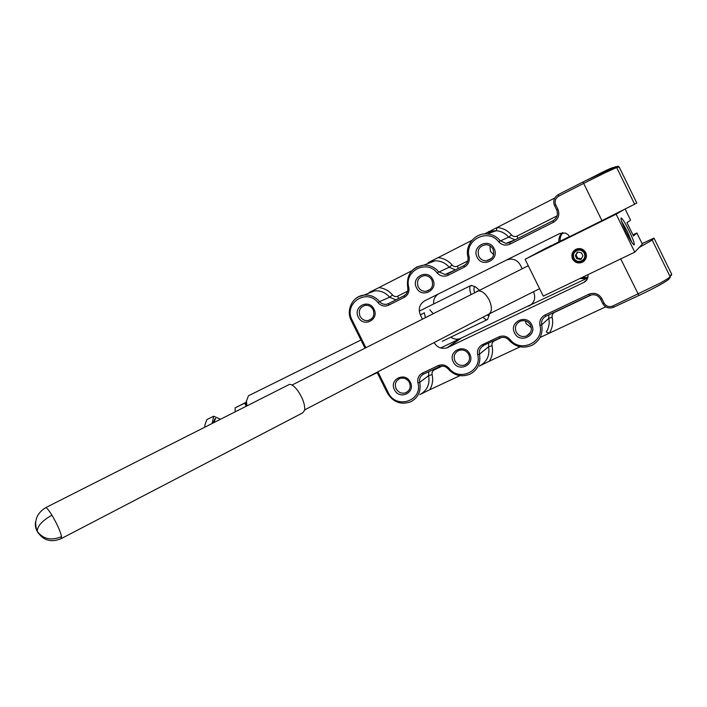 <?xml version="1.0" encoding="UTF-8"?>
<svg xmlns="http://www.w3.org/2000/svg" width="707" height="707" viewBox="0 0 707 707"><rect width="100%" height="100%" fill="white"/><g stroke="black" fill="none" stroke-linecap="round" stroke-linejoin="round"><path stroke-width="1.06" d="M365.864 347.65L352.183 320.191C343.01 303.771 366.597 287.599 378.068 302.746C381.144 306.043 384.688 306.865 388.682 305.185L404.245 297.355C408.027 295.119 409.53 291.735 408.761 287.219C404.015 270.896 426.763 259.169 437.112 272.875C440.275 276.234 443.943 277.038 448.105 275.288L464.305 267.14C468.246 264.816 469.846 261.334 469.086 256.703C464.322 240 488.033 227.778 498.638 241.75C501.89 245.17 505.682 245.965 510.021 244.136L553.457 222.281C558.468 219.108 559.944 214.76 557.885 209.228L555.755 204.897C554.376 201.212 555.366 198.296 558.724 196.139L583.664 183.396L601.949 220.646L634.63 204.217L616.663 167.55L615.735 166.755L583.142 181.885L558.238 194.628C554.049 197.324 552.821 200.956 554.527 205.543L556.665 209.873C558.38 214.486 557.143 218.101 552.98 220.743L509.712 242.545M489.907 245.789L490.428 251.33L493.672 254.697M360.031 316.259C358.193 310.665 359.934 307.024 365.254 305.336C368.709 305.035 371.334 306.467 373.137 309.648C374.957 315.083 373.314 318.707 368.206 320.518C364.635 320.951 361.913 319.537 360.031 316.259M358.308 317.098C363.204 327.924 379.659 319.723 373.985 309.198C369.01 298.31 352.616 306.67 358.308 317.098M418.208 286.918C416.352 280.9 418.376 277.135 424.271 275.606C427.638 275.518 430.165 276.985 431.862 280.034C433.709 285.849 431.818 289.605 426.188 291.293C422.662 291.549 420.002 290.091 418.208 286.918M416.503 287.749C421.469 298.814 438.614 290.268 432.825 279.521C427.77 268.404 410.696 277.109 416.503 287.749M478.807 256.358C476.951 249.712 479.381 245.815 486.08 244.684C489.209 244.887 491.524 246.39 493.035 249.182C494.891 255.554 492.638 259.442 486.275 260.848C482.934 260.821 480.442 259.328 478.807 256.358M477.11 257.189C482.156 268.492 500.026 259.584 494.122 248.608C488.988 237.243 471.189 246.319 477.11 257.189M514.546 332.9C519.565 344.15 537.62 335.719 531.735 324.769C526.627 313.457 508.642 322.056 514.546 332.9M530.586 325.211C532.344 329.992 531.01 333.589 526.6 335.993C522.128 337.363 518.673 336.028 516.207 332.007C514.413 326.952 515.924 323.293 520.732 321.031C525.018 319.988 528.297 321.385 530.586 325.211M453.284 361.869C458.224 372.881 475.546 364.785 469.775 354.066C464.746 342.992 447.487 351.255 453.284 361.869M468.759 354.446C470.482 359.076 469.262 362.558 465.091 364.892C460.778 366.253 457.394 364.945 454.954 360.968C453.196 356.151 454.539 352.616 458.993 350.372C463.182 349.258 466.443 350.61 468.759 354.446M394.453 389.681C399.322 400.462 415.963 392.685 410.299 382.187C405.35 371.352 388.779 379.279 394.453 389.681M409.397 382.514C411.103 387.021 409.972 390.405 406.004 392.668C401.841 393.993 398.554 392.703 396.141 388.779C394.409 384.131 395.637 380.711 399.817 378.519C403.891 377.379 407.082 378.705 409.397 382.514M525.363 320.907L526.123 323.576L531.355 327.73M642.089 243.615L653.984 238.065L652.207 240.097L639.19 247.468M398.439 298.593L397.705 296.171C395.761 296.984 394.038 296.595 392.544 294.996C388.868 290.674 384.308 288.217 378.872 287.616L369.823 292.15L374.418 290.895C380.41 290.374 385.465 292.477 389.61 297.205L395.964 299.839M484.489 233.937L487.494 232.4L496.181 230.712C490.658 231.083 488.042 231.498 488.343 231.967L497.109 227.486L496.305 230.721C501.263 231.189 505.399 233.328 508.687 237.145L515.111 239.823M510.021 244.136L509.606 242.598L505.841 243.42L500.132 240.61C496.685 236.615 492.364 234.388 487.176 233.929L496.305 230.721M467.787 260.945L457.385 266.185C455.379 267.034 453.611 266.654 452.091 265.037C448.344 260.671 443.678 258.205 438.093 257.64L428.902 262.253L434.982 260.821C440.638 260.706 445.383 262.845 449.201 267.228L455.432 269.888L445.065 274.502L438.623 271.735C434.664 267.184 429.759 264.966 423.9 265.072L416.821 266.946L413.021 269.588M438.093 257.64L471.905 240.362M419.861 394.603L429.67 389.787C432.49 385.165 433.303 380.101 432.092 374.595L428.61 375.682C430.059 384.255 427.152 390.564 419.878 394.594M459.948 375.647L429.67 389.787M548.8 314.854L548.747 318.344C549.763 323.249 548.941 327.792 546.281 331.972L549.277 333.183L540.051 337.495M479.399 366.076L489.385 361.18C492.328 356.452 493.212 351.299 492.028 345.705C491.665 343.522 492.443 341.905 494.334 340.845L501.369 337.522M605.713 306.811L549.277 333.183C552.379 328.322 553.342 323.028 552.167 317.31C551.813 315.083 552.627 313.422 554.606 312.317L591.423 294.89M671.464 273.795L653.975 238.082L671.491 273.848L670.103 276.631C669.529 277.604 666.171 279.786 660.029 283.18L612.748 306.025C609.001 307.342 606.085 306.343 604.017 303.02L601.896 298.699C598.776 293.714 594.437 292.221 588.86 294.227L544.991 315.013C540.89 317.302 539.202 320.766 539.936 325.397C544.531 342.215 520.396 353.376 510.039 339.493C506.813 336.081 503.075 335.215 498.824 336.894L482.457 344.654L483.04 345.564L499.761 338.07M558.724 196.139L558.212 194.646L583.125 181.902L583.664 183.396L605.731 172.428L616.663 167.55L619.208 167.082L636.777 202.953L634.63 204.217M434.098 342.586C437.182 347.482 441.451 349.249 446.886 347.888L583.92 282.385C586.987 280.688 588.321 278.107 587.932 274.661M601.949 220.646L569.577 236.695L568.057 234.636L565.423 233.063L559.847 233.451L424.836 300.74C419.516 304.125 418.031 308.853 420.365 314.933L422.388 319.016M581.728 277.639L587.888 277.347L585.979 278.266M531.461 304.408L440.629 347.977M450.819 337.168C453.682 339.174 456.749 339.678 460.018 338.671L459.665 338.918M531.293 304.567L587.738 277.948L585.52 278.673L580.032 278.461M587.871 277.436L585.794 278.425M520.113 346.81L489.385 361.18M378.872 287.616L411.845 270.763M517.895 238.427L517.02 236.094C514.926 236.986 513.105 236.606 511.541 234.963C507.697 230.517 502.889 228.025 497.109 227.486L554.712 198.057M425.322 317.531L424.35 312.794L420.365 314.933M429.865 309.825L433.126 313.581M560.165 241.193C559.864 237.967 560.792 235.139 562.949 232.691M433.665 303.957C433.276 299.627 434.858 296.304 438.411 293.979M562.268 232.736C559.714 235.254 558.583 238.286 558.875 241.829M522.137 268.74L520.281 264.992C518.09 261.033 514.749 259.062 510.26 259.098L506.769 259.902M528.898 306.158C534.342 302.843 535.933 298.168 533.679 292.132L533.449 291.673M621.603 221.362L627.259 231.26L631.846 242.377M628.921 230.402C624.9 222.405 622.275 218.251 621.046 217.959L620.914 218.277C621.029 220.443 622.84 225.171 626.34 232.462C630.379 240.46 632.995 244.613 634.206 244.905L634.25 244.878C634.577 243.341 632.8 238.515 628.921 230.402M585.113 252.832C586.483 256.535 585.476 259.425 582.082 261.502C578.353 262.88 575.454 261.899 573.377 258.568C571.998 254.882 572.997 252.001 576.382 249.907C580.111 248.511 583.028 249.491 585.113 252.832M582.329 262.27C586.13 259.937 587.261 256.703 585.723 252.558C583.381 248.811 580.12 247.715 575.94 249.279C572.157 251.621 571.035 254.856 572.573 258.974C574.897 262.712 578.149 263.808 582.329 262.27M551.186 245.568L544.328 249.014L551.186 245.568M576.62 250.667C579.908 249.438 582.471 250.296 584.318 253.247C585.529 256.5 584.636 259.045 581.649 260.883C578.361 262.094 575.807 261.237 573.969 258.294C572.758 255.05 573.642 252.505 576.62 250.667M595.223 223.978L611.944 215.679M544.328 249.014L554.438 244.162M625.156 209.06L630.582 220.142L626.976 222.714L633.49 235.997L636.883 232.983L642.345 244.127L634.771 252.16L616.133 214.168L623.83 209.732M544.319 249.05L525.089 259.292L543.259 296.127L634.771 252.16M577.292 252.037L581.437 252.77L582.922 255.801L580.977 259.513L576.841 258.771L575.357 255.748L577.292 252.037M575.357 255.748L577.796 252.125M576.841 258.771L577.681 258.161L576.205 255.156M581.34 258.824L577.681 258.161M525.089 259.292L616.133 214.168M569.506 236.562L554.279 244.109M636.883 232.983L632.951 234.892M483.031 317.151C485.09 319.343 486.593 320.138 487.538 319.537L489.173 315.198M489.518 313.775L488.864 315.525L486.911 315.128M472.435 285.743L470.394 285.752C469.439 286.927 469.625 289.817 470.95 294.421M474.485 292.636C473.734 289.393 473.814 287.493 474.715 286.918L475.396 286.83L479.373 290.153M246.893 405.906L246.451 401.046L248.457 395.787L249.695 395.178M246.46 400.798L245.965 406.384M214.963 418.8L213.081 423.007M215.626 418.473L213.744 422.671M220.496 419.26L213.664 416.229L206.921 419.56L205.012 424.598L204.73 427.231M213.664 416.229L212.109 423.502M235.201 411.819L235.148 407.851L246.186 402.23M235.148 407.851L244.693 403.14L245.877 405.535M246.151 402.389L244.693 403.14M288.27 384.988L289.375 384.422C291.531 384.201 294.183 386.084 297.329 390.078C302.596 397.634 305.053 404.351 304.682 410.219L302.649 412.906L61.527 538.469M38.319 533.264L37.268 531.434C43.215 539.149 51.311 540.882 61.571 536.648C60.263 531.054 57.046 523.905 51.929 515.182C49.013 510.481 46.945 507.971 45.725 507.635L45.213 507.9M51.929 515.182C42.173 520.706 37.285 526.123 37.268 531.434L37.277 531.452C42.968 540.395 50.895 542.817 61.058 538.716L61.571 536.648M289.375 384.422L45.725 507.635C36.411 513.494 33.583 521.421 37.25 531.408L37.25 531.408C35.456 528.315 34.935 525.001 35.695 521.457M437.112 272.875L449.201 267.228L452.091 265.037M428.124 262.633L434.982 260.821L423.9 265.072C411.677 267.326 406.269 274.776 407.674 287.404L407.727 287.369M620.728 258.903L638.907 295.473C656.449 287.122 666.586 281.554 669.317 278.752C666.127 281.819 655.99 287.387 638.907 295.473M583.142 181.885L583.125 181.902C598.387 174.611 610.813 167.082 616.168 166.967L618.696 166.507L619.208 167.082L618.28 166.295L615.452 166.693M555.755 204.897L554.518 205.56L556.665 209.882M557.885 209.228L556.648 209.891C558.362 214.504 557.134 218.136 552.954 220.761L509.579 242.616L505.841 243.42L515.129 239.814M553.457 222.281L552.954 220.761M464.305 267.14L463.951 265.593L447.77 273.742L445.065 274.502L447.911 273.68M448.105 275.288L447.734 273.768L463.916 265.611C467.194 263.711 468.52 260.812 467.893 256.924L467.928 256.906C464.835 245.188 475.166 232.709 487.176 233.929C475.131 232.727 464.799 245.232 467.893 256.924L469.086 256.703M671.411 275.323L671.5 273.821L671.606 274.837M670.165 277.842L670.103 276.631L652.207 240.097M404.245 297.355L403.962 295.809L388.594 303.559M388.682 305.185L388.426 303.63L386.367 304.293C383.689 304.602 381.435 303.71 379.588 301.606L389.61 297.205L392.544 294.996M613.614 307.253L638.881 295.482L613.614 307.253L612.748 306.025M482.457 344.654C478.524 346.854 476.933 350.221 477.685 354.737C482.271 371.175 459.108 381.877 448.998 368.267C445.861 364.909 442.246 364.043 438.154 365.652L422.45 373.102C418.677 375.214 417.165 378.484 417.934 382.902C423.033 401.063 395.814 409.733 388.258 392.615L387.401 392.915M388.258 392.615L377.892 371.811M352.183 320.191L351.379 320.616M588.86 294.227L589.753 295.464L590.831 295.049C595.117 294.077 598.369 295.455 600.596 299.194L601.896 298.699M600.614 299.22L602.709 303.524L604.017 303.02M589.726 295.482L545.928 316.215L544.991 315.013M422.45 373.102L423.493 374.18L439.153 366.765M438.154 365.652L439.63 366.562C442.856 365.51 445.702 366.306 448.158 368.957L448.211 368.921M510.039 339.493L509.102 340.244C515.527 347.075 523.065 348.798 531.735 345.414C523.092 348.781 515.562 347.049 509.137 340.217L509.102 340.244C506.636 337.584 503.729 336.771 500.388 337.805L499.805 338.052L498.824 336.894M457.385 266.185L458.189 268.501M378.068 302.746L379.588 301.606C375.329 296.737 370.132 294.572 363.99 295.102L358.511 296.763L355.356 298.875M369.072 292.521L374.418 290.895L363.99 295.102C352.528 296.136 345.679 310.223 351.299 320.651L364.971 348.1M407.647 291.151L397.705 296.171M511.541 234.963L508.687 237.145L498.638 241.75M557.107 215.865L517.02 236.094M432.092 374.595C431.73 372.456 432.463 370.866 434.301 369.841L433.965 369.222M428.787 371.67L428.61 375.682L419.737 382.337C419.101 378.687 420.338 375.974 423.449 374.197M434.301 369.841L442.237 366.085M531.735 345.414C539.83 340.951 543.153 334.093 541.721 324.858L548.747 318.344L552.167 317.31M488.608 343.355L488.59 346.757L492.028 345.705M477.685 354.737L479.479 354.189L488.59 346.757C489.995 355.471 486.946 361.904 479.426 366.067M448.998 368.267L448.158 368.957C454.407 375.673 461.698 377.405 470.04 374.162C477.808 369.867 480.954 363.212 479.479 354.189C478.86 350.442 480.168 347.65 483.42 345.811M636.777 202.953L619.199 167.099M545.892 316.232C542.499 318.141 541.111 321.013 541.721 324.858L539.936 325.397M417.934 382.902L419.737 382.337C421.239 391.157 418.261 397.634 410.802 401.77C400.896 405.199 393.074 402.274 387.339 392.986L377.017 372.262M602.726 303.533C605.307 307.642 608.921 308.888 613.579 307.271C608.904 308.906 605.272 307.66 602.709 303.524L600.588 299.211C598.361 295.473 595.108 294.085 590.831 295.049M408.761 287.219L407.674 287.404C408.31 291.204 407.055 294.015 403.927 295.835L394.365 300.643M405.703 294.572L403.962 295.809M467.937 256.933C468.547 260.777 467.221 263.658 463.951 265.593M558.212 194.646L558.238 194.628C554.032 197.341 552.803 200.982 554.518 205.56M461.088 338.238L447.999 347.429M587.004 279.592L583.92 282.385M476.5 291.611L477.799 290.957C481.812 290.497 485.603 293.485 489.182 299.936C492.39 307.554 492.081 312.379 488.254 314.429L304.735 409.839M408.584 390.724L406.004 392.668M468.246 362.338L465.091 364.892M530.542 332.387L526.6 335.993M491.763 258.302L486.275 260.848M430.28 289.357L426.188 291.293M371.405 318.99L368.206 320.518M586.607 277.701L585.52 278.673M460.018 338.671L446.886 347.888M633.746 244.755L634.206 244.905M470.394 285.752L419.26 311.107M360.95 340.014L248.457 395.787M487.017 319.732L442.264 341.287M377.193 372.633L365.245 378.386M245.842 403.803L246.451 401.046M475.396 286.83L471.525 285.407M214.61 419.021L215.273 418.694M539.582 288.677L489.474 313.802M292.018 385.05L528.253 265.717"/></g></svg>
